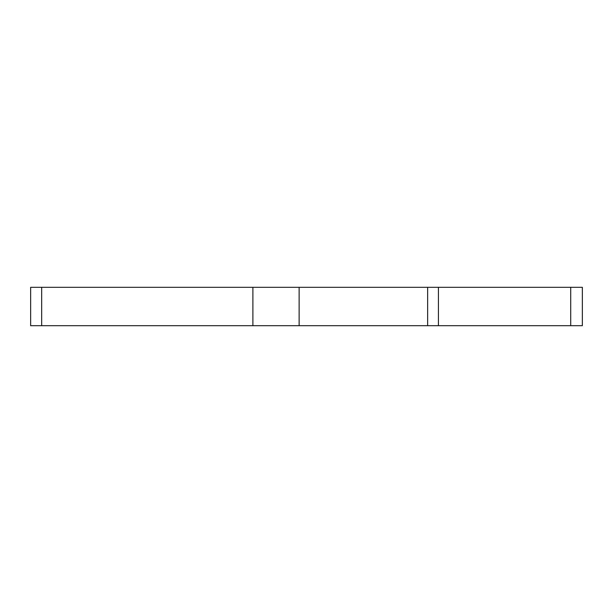<?xml version="1.0" encoding="UTF-8"?>
<svg xmlns="http://www.w3.org/2000/svg" width="613" height="613" viewBox="0 0 613 613"><rect width="100%" height="100%" fill="white"/><g stroke="black" fill="none" stroke-linecap="round" stroke-linejoin="round"><path stroke-width="0.92" d="M570.711 325.687L30.65 325.687L30.65 287.313L582.35 287.313L582.35 325.687L570.711 325.687L570.711 287.313M427.644 325.687L427.644 287.313M299.129 325.687L299.129 287.313M252.893 325.687L252.893 287.313M41.669 325.687L41.669 287.313M438.425 325.687L438.425 287.313"/></g></svg>
